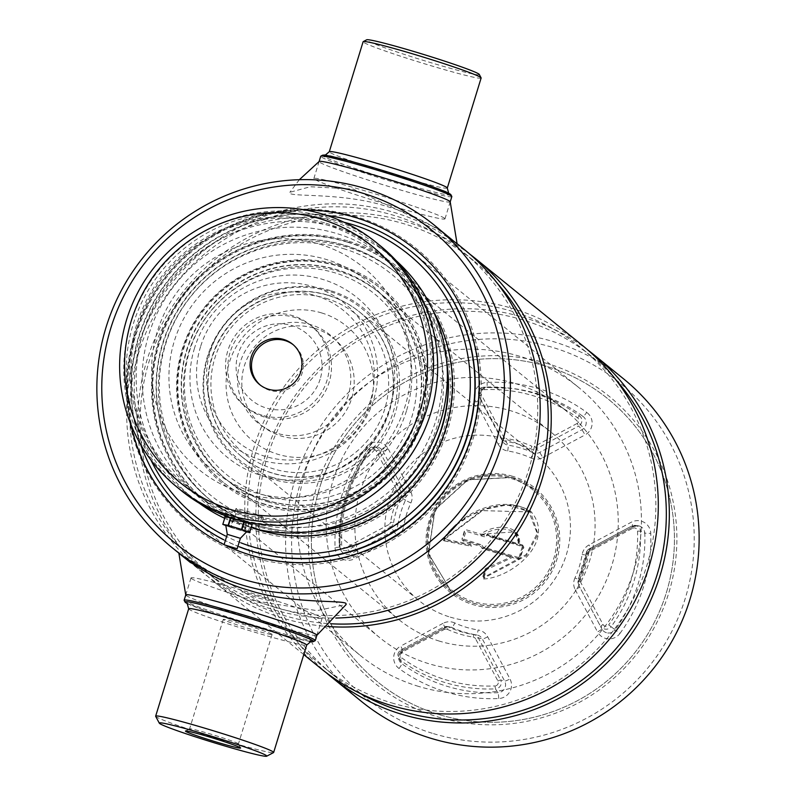 <?xml version="1.0" encoding="UTF-8"?>
<svg xmlns="http://www.w3.org/2000/svg" width="796" height="796" viewBox="0 0 796 796"><rect width="100%" height="100%" fill="white"/><g stroke="black" fill="none" stroke-linecap="round" stroke-linejoin="round"><path stroke-width="0.6" stroke-dasharray="3.98 2.98" d="M615.646 379.513A205.079 203.358 -50.9 0 0 591.577 356.409A205.079 203.358 -50.9 0 0 522.514 319.823A205.079 203.358 -50.9 0 0 282.54 420.368A205.079 203.358 -50.9 0 0 332.997 674.799A205.079 203.358 -50.9 0 0 360.538 693.615M391.572 702.868A205.079 203.358 -50.9 0 0 631.556 602.323A205.079 203.358 -50.9 0 0 581.1 347.892A205.079 203.358 -50.9 0 0 512.037 311.306A205.079 203.358 -50.9 0 0 272.053 411.86A205.079 203.358 -50.9 0 0 322.509 666.282A205.079 203.358 -50.9 0 0 391.572 702.868M587.985 350.121A207.826 206.074 -50.9 0 0 523.599 317.425A207.826 206.074 -50.9 0 0 282.122 416.179A207.826 206.074 -50.9 0 0 326.101 672.57M623.387 378.707A207.826 206.074 -50.9 0 0 553.399 341.623A207.826 206.074 -50.9 0 0 310.211 443.521A207.826 206.074 -50.9 0 0 361.344 701.356M433.492 733.643A202.343 200.632 -50.9 0 0 685.257 598.413A202.343 200.632 -50.9 0 0 552.334 347.315A202.343 200.632 -50.9 0 0 300.57 482.545A202.343 200.632 -50.9 0 0 433.492 733.643M582.553 345.544A207.826 206.074 -50.9 0 0 512.564 308.46A207.826 206.074 -50.9 0 0 269.376 410.358A207.826 206.074 -50.9 0 0 320.509 668.192M469.899 254.213A207.826 206.074 -50.9 0 0 405.512 221.517A207.826 206.074 -50.9 0 0 162.314 323.415A207.826 206.074 -50.9 0 0 213.447 581.239A207.826 206.074 -50.9 0 0 283.436 618.323A207.826 206.074 -50.9 0 0 327.554 626.492M497.56 283.605A205.079 203.358 -50.9 0 0 473.491 260.501A205.079 203.358 -50.9 0 0 404.428 223.915A205.079 203.358 -50.9 0 0 164.444 324.46A205.079 203.358 -50.9 0 0 214.9 578.891A205.079 203.358 -50.9 0 0 283.963 615.477A205.079 203.358 -50.9 0 0 330.43 623.736M273.486 606.96A205.079 203.358 -50.9 0 0 513.46 506.415A205.079 203.358 -50.9 0 0 463.003 251.984A205.079 203.358 -50.9 0 0 393.94 215.398A205.079 203.358 -50.9 0 0 153.966 315.942A205.079 203.358 -50.9 0 0 204.423 570.374A205.079 203.358 -50.9 0 0 273.486 606.96M464.456 249.636A207.826 206.074 -50.9 0 0 394.478 212.552A207.826 206.074 -50.9 0 0 151.28 314.45A207.826 206.074 -50.9 0 0 202.413 572.274A207.826 206.074 -50.9 0 0 272.401 609.358A207.826 206.074 -50.9 0 0 335.793 618.044M255.297 595.468C276.799 601.766 277.894 602.662 258.6 598.154C237.516 590.503 236.422 589.607 255.297 595.468M305.037 209.935A176.961 175.468 -50.9 0 0 130.862 424.387M223.965 544.514A176.961 175.468 -50.9 0 0 226.82 545.897M355.693 217.885A176.961 175.468 -50.9 0 0 148.623 304.649A176.961 175.468 -50.9 0 0 192.154 524.186A176.961 175.468 -50.9 0 0 251.745 555.757A176.961 175.468 -50.9 0 0 458.824 468.993A176.961 175.468 -50.9 0 0 415.283 249.456A176.961 175.468 -50.9 0 0 355.693 217.885M439.332 714.649A182.453 180.911 -50.9 0 0 666.351 592.712A182.453 180.911 -50.9 0 0 546.494 366.299A182.453 180.911 -50.9 0 0 319.475 488.246A182.453 180.911 -50.9 0 0 439.332 714.649A182.453 180.911 129.1 0 1 319.475 488.246A182.453 180.911 129.1 0 1 546.494 366.299A182.453 180.911 129.1 0 1 666.351 592.712A182.453 180.911 129.1 0 1 439.332 714.649M238.293 743.723A25.552 1.244 -162.9 0 0 213.497 734.947A25.552 1.244 -162.9 0 0 189.617 728.847A25.552 1.244 -162.9 0 0 189.577 728.897A25.552 1.244 -162.9 0 0 189.707 729.096A25.552 1.244 -162.9 0 0 215.109 738.051A25.552 1.244 -162.9 0 0 238.432 743.922A25.552 1.244 -162.9 0 0 238.422 743.862A25.552 1.244 -162.9 0 0 238.293 743.723M155.668 716.33A61.73 3.015 -162.9 0 0 155.966 716.639A61.73 3.015 -162.9 0 0 215.865 737.842A61.73 3.015 -162.9 0 0 273.535 752.588M187.528 603.686A67.222 3.283 -162.9 0 0 248.332 624.83A67.222 3.283 -162.9 0 0 310.5 641.516M184.174 600.393A68.585 3.353 -162.9 0 0 184.493 600.741A68.585 3.353 -162.9 0 0 251.058 624.303A68.585 3.353 -162.9 0 0 315.126 640.68M191.348 578.483A68.585 3.353 -162.9 0 0 259.506 602.532A68.585 3.353 -162.9 0 0 322.101 618.283A68.585 3.353 -162.9 0 0 321.743 617.756A68.585 3.353 -162.9 0 0 253.586 593.707A68.585 3.353 -162.9 0 0 190.99 577.946A68.585 3.353 -162.9 0 0 191.348 578.483M271.973 634.243A25.552 1.244 -162.9 0 0 246.581 625.288A25.552 1.244 -162.9 0 0 223.258 619.417A25.552 1.244 -162.9 0 0 223.387 619.616A25.552 1.244 -162.9 0 0 248.79 628.571A25.552 1.244 -162.9 0 0 272.113 634.442A25.552 1.244 -162.9 0 0 271.973 634.243M450.894 194.712A67.222 3.283 17.1 0 1 391.144 179.916A67.222 3.283 17.1 0 1 322.778 155.877A67.222 3.283 17.1 0 1 322.559 155.23M451.829 196.602A68.585 3.353 17.1 0 1 389.234 180.841A68.585 3.353 17.1 0 1 321.077 156.792A68.585 3.353 17.1 0 1 320.718 156.265M444.626 218.333A68.585 3.353 17.1 0 1 444.984 218.86A68.585 3.353 17.1 0 1 382.388 203.099A68.585 3.353 17.1 0 1 314.221 179.06A68.585 3.353 17.1 0 1 313.863 178.523A68.585 3.353 17.1 0 1 376.458 194.284A68.585 3.353 17.1 0 1 444.626 218.333M481.132 78.028A61.73 3.015 17.1 0 1 424.795 63.849A61.73 3.015 17.1 0 1 363.454 42.208A61.73 3.015 17.1 0 1 363.125 41.73M479.291 74.446A58.984 2.885 17.1 0 1 426.865 61.471A58.984 2.885 17.1 0 1 366.866 40.367A58.984 2.885 17.1 0 1 366.667 39.8M179.1 553.13L259.556 601.627L316.957 610.641L346.141 604.492M186.125 595.458A68.585 3.353 -162.9 0 0 253.088 619.139A68.585 3.353 -162.9 0 0 316.798 635.367L316.868 635.317M450.198 201.756A68.585 3.353 17.1 0 1 388.796 186.493A68.585 3.353 17.1 0 1 319.445 162.085A68.585 3.353 17.1 0 1 319.166 161.449M456.635 243.596C461.829 247.367 430.059 218.353 386.916 206.502C344.708 192.751 294.212 196.911 290.023 193.418L289.834 192.314L310.271 186.742L353.245 189.07L439.482 229.467M347.205 242.093A150.902 149.628 129.1 0 1 398.02 269.018A150.902 149.628 129.1 0 1 435.153 456.217A150.902 149.628 129.1 0 1 258.581 530.206A150.902 149.628 129.1 0 1 207.766 503.281A150.902 149.628 129.1 0 1 170.633 316.082A150.902 149.628 129.1 0 1 347.205 242.093M251.247 527.499A150.902 149.628 129.1 0 1 207.129 502.764A150.902 149.628 129.1 0 1 170.006 315.564A150.902 149.628 129.1 0 1 346.578 241.576A150.902 149.628 129.1 0 1 397.393 268.501A150.902 149.628 129.1 0 1 433.223 311.017M240.909 542.842A168.881 167.459 129.1 0 1 225.437 535.967M150.912 460.008A168.881 167.459 129.1 0 1 172.264 280.063A168.881 167.459 129.1 0 1 344.011 222.253M239.297 546.752A172.841 171.389 129.1 0 1 223.636 539.698M140.653 444.496A172.841 171.389 129.1 0 1 326.728 215.388M418.696 686.441A172.841 171.389 129.1 0 1 360.488 655.606A172.841 171.389 129.1 0 1 317.962 441.163A172.841 171.389 129.1 0 1 520.226 356.419A172.841 171.389 129.1 0 1 578.433 387.264A172.841 171.389 129.1 0 1 620.96 601.696A172.841 171.389 129.1 0 1 418.696 686.441M313.485 531.27A146.782 145.549 129.1 0 1 259.008 525.649A146.782 145.549 129.1 0 1 209.587 499.46A146.782 145.549 129.1 0 1 173.468 317.365A146.782 145.549 129.1 0 1 345.225 245.397A146.782 145.549 129.1 0 1 394.657 271.585A146.782 145.549 129.1 0 1 447.103 366.747M515.33 383.543A146.782 145.549 129.1 0 1 564.762 409.731A146.782 145.549 129.1 0 1 600.871 591.836A146.782 145.549 129.1 0 1 429.114 663.794A146.782 145.549 129.1 0 1 379.682 637.606A146.782 145.549 129.1 0 1 343.574 455.511A146.782 145.549 129.1 0 1 515.33 383.543M343.375 248.611A142.822 141.618 129.1 0 1 437.193 425.85A142.822 141.618 129.1 0 1 259.486 521.31A142.822 141.618 129.1 0 1 165.667 344.071A142.822 141.618 129.1 0 1 343.375 248.611M265.406 504.644A124.833 123.778 129.1 0 1 223.368 482.376A124.833 123.778 129.1 0 1 192.652 327.504A124.833 123.778 129.1 0 1 338.728 266.302A124.833 123.778 129.1 0 1 380.767 288.58A124.833 123.778 129.1 0 1 411.482 443.442A124.833 123.778 129.1 0 1 265.406 504.644M264.769 504.137A124.833 123.778 129.1 0 1 222.731 481.859A124.833 123.778 129.1 0 1 192.015 326.997A124.833 123.778 129.1 0 1 338.091 265.784A124.833 123.778 129.1 0 1 380.13 288.062A124.833 123.778 129.1 0 1 410.845 442.924A124.833 123.778 129.1 0 1 264.769 504.137M265.834 500.097A120.713 119.698 129.1 0 1 225.188 478.555A120.713 119.698 129.1 0 1 195.488 328.788A120.713 119.698 129.1 0 1 336.748 269.605A120.713 119.698 129.1 0 1 377.394 291.147A120.713 119.698 129.1 0 1 407.094 440.904A120.713 119.698 129.1 0 1 265.834 500.097M439.521 641.158A120.713 119.698 129.1 0 1 398.876 619.616A120.713 119.698 129.1 0 1 369.175 469.859A120.713 119.698 129.1 0 1 510.435 410.666A120.713 119.698 129.1 0 1 551.081 432.208A120.713 119.698 129.1 0 1 580.782 581.966A120.713 119.698 129.1 0 1 439.521 641.158M266.312 495.749A116.753 115.778 129.1 0 1 189.617 350.857A116.753 115.778 129.1 0 1 334.897 272.829A116.753 115.778 129.1 0 1 411.592 417.721A116.753 115.778 129.1 0 1 266.312 495.749M272.003 477.272A97.401 96.575 129.1 0 1 208.015 356.399A97.401 96.575 129.1 0 1 329.206 291.306A97.401 96.575 129.1 0 1 393.184 412.169A97.401 96.575 129.1 0 1 272.003 477.272M326.012 298.341A89.321 88.565 129.1 0 1 384.687 409.194A89.321 88.565 129.1 0 1 273.545 468.884A89.321 88.565 129.1 0 1 214.87 358.041A89.321 88.565 129.1 0 1 326.012 298.341M327.862 295.127A93.281 92.495 129.1 0 1 359.275 311.763A93.281 92.495 129.1 0 1 382.219 427.492A93.281 92.495 129.1 0 1 273.068 473.232A93.281 92.495 129.1 0 1 241.656 456.586A93.281 92.495 129.1 0 1 218.701 340.857A93.281 92.495 129.1 0 1 327.862 295.127M450.257 617.139A93.281 92.495 -50.9 0 0 559.419 571.399A93.281 92.495 -50.9 0 0 536.464 455.68A93.281 92.495 -50.9 0 0 505.052 439.034A93.281 92.495 -50.9 0 0 395.901 484.774A93.281 92.495 -50.9 0 0 418.845 600.492A93.281 92.495 -50.9 0 0 450.257 617.139M314.589 328.26A56.476 55.999 129.1 0 1 351.693 398.348A56.476 55.999 129.1 0 1 281.416 436.099A56.476 55.999 129.1 0 1 244.312 366.011A56.476 55.999 129.1 0 1 314.589 328.26M321.534 312.898A74.078 73.451 129.1 0 1 370.19 404.826A74.078 73.451 129.1 0 1 278.023 454.337A74.078 73.451 129.1 0 1 229.357 362.409A74.078 73.451 129.1 0 1 321.534 312.898M320.151 379.175A43.203 42.845 129.1 0 1 266.391 408.059A43.203 42.845 129.1 0 1 238.014 354.439A43.203 42.845 129.1 0 1 291.774 325.564A43.203 42.845 129.1 0 1 320.151 379.175M348.26 395.353A56.914 56.426 129.1 0 1 277.456 433.392A56.914 56.426 129.1 0 1 240.064 362.767A56.914 56.426 129.1 0 1 310.878 324.728A56.914 56.426 129.1 0 1 348.26 395.353M547.031 363.464A185.189 183.627 -50.9 0 0 316.599 487.232A185.189 183.627 -50.9 0 0 438.248 717.047A185.189 183.627 -50.9 0 0 668.68 593.279A185.189 183.627 -50.9 0 0 547.031 363.464M463.62 539.449L463.352 540.205L481.182 545.638L481.341 544.782L463.401 539.021L466.118 531.33L483.839 536.663A1.373 1.363 -50.9 0 0 484.873 536.564L486.645 534.972L518.146 544.464L486.635 534.972L486.426 535.728L522.027 546.454L522.693 545.091L518.833 543.777L517.788 544.414L486.754 535.071L487.072 534.345A1.373 1.363 -50.9 0 0 486.038 534.454L484.485 535.28L483.291 534.922C493.759 526.683 519.629 524.912 518.116 543.698L487.072 534.345M522.027 546.454L523.072 547.041L519.748 557.857L482.963 546.991L482.137 545.449A1.373 1.363 -50.9 0 0 481.341 544.782M518.564 557.717L518.495 558.533L510.743 556.314L510.584 557.17L486.227 568.235A1.373 1.363 -50.9 0 0 485.082 569.2L482.615 577.239A1.373 1.363 -50.9 0 0 484.147 578.981C513.281 577.19 556.285 540.574 530.693 511.191C501.281 493.669 461.183 512.544 443.342 538.822L444.775 539.2L482.485 510.624L528.932 511.918L537.22 533.459L525.967 554.693L484.147 577.15L486.436 569.707L485.789 569.369L483.311 577.408L485.779 569.359M522.693 545.091L523.867 547.31L519.917 558.882L518.315 559.319L512.276 557.489L486.436 569.707L485.789 569.369M484.147 577.15L483.311 577.408L484.147 577.15L483.928 578.105L526.365 555.638L538.006 534.275L530.504 512.087L507.171 504.913L482.874 509.709L443.959 539.181L444.775 539.2L444.307 539.996L471.073 545.31L470.993 546.185A1.373 1.363 -50.9 0 0 472.416 545.568L473.292 544.215L481.023 546.544L481.839 548.096A1.373 1.363 -50.9 0 0 482.645 548.752L510.584 557.17M484.147 578.981L483.928 578.105M443.342 538.822A1.373 1.363 -50.9 0 0 444.228 540.872L444.307 539.996M483.291 534.922L482.784 534.166L480.973 534.235L466.585 529.907L464.993 530.335L462.088 539.758L463.173 540.991L471.55 543.509L471.073 545.31M482.306 534.136L482.326 535.39L480.685 534.932L480.973 534.235C492.445 524.275 521.778 522.892 519.499 544.126L519.221 544.822L522.415 545.787M518.972 543.817L514.674 531.818L516.992 534.265L518.614 537.549L518.843 543.787L518.335 536.733L514.674 531.818L482.784 534.166M486.645 534.972L519.221 544.822M510.743 556.314L482.804 547.897L482.963 546.991M482.804 547.897L482.645 548.752M266.143 500.336A120.713 119.698 -50.9 0 0 407.403 441.153A120.713 119.698 -50.9 0 0 377.702 291.386A120.713 119.698 -50.9 0 0 337.046 269.854A120.713 119.698 -50.9 0 0 195.786 329.037A120.713 119.698 -50.9 0 0 225.487 478.804A120.713 119.698 -50.9 0 0 266.143 500.336M268.073 501.908A120.713 119.698 -50.9 0 0 409.333 442.725A120.713 119.698 -50.9 0 0 379.632 292.958A120.713 119.698 -50.9 0 0 338.977 271.416A120.713 119.698 -50.9 0 0 197.726 330.609A120.713 119.698 -50.9 0 0 227.417 480.366A120.713 119.698 -50.9 0 0 268.073 501.908M339.215 265.058A126.206 125.141 -50.9 0 0 182.175 349.414A126.206 125.141 -50.9 0 0 265.078 506.027A126.206 125.141 -50.9 0 0 422.119 421.681A126.206 125.141 -50.9 0 0 339.215 265.058M446.805 362.578A146.782 145.549 -50.9 0 0 394.965 271.834A146.782 145.549 -50.9 0 0 345.534 245.646A146.782 145.549 -50.9 0 0 173.777 317.604A146.782 145.549 -50.9 0 0 209.885 499.709A146.782 145.549 -50.9 0 0 259.317 525.897A146.782 145.549 -50.9 0 0 309.336 531.837M261.247 527.459A146.782 145.549 -50.9 0 0 433.004 455.501A146.782 145.549 -50.9 0 0 396.896 273.396A146.782 145.549 -50.9 0 0 347.464 247.208A146.782 145.549 -50.9 0 0 175.707 319.176A146.782 145.549 -50.9 0 0 211.816 501.271A146.782 145.549 -50.9 0 0 261.247 527.459M347.693 240.85A152.265 150.981 -50.9 0 0 158.225 342.618A152.265 150.981 -50.9 0 0 258.252 531.579A152.265 150.981 -50.9 0 0 447.72 429.81A152.265 150.981 -50.9 0 0 347.693 240.85M412.069 252.143A172.841 171.389 -50.9 0 0 354.011 221.427A172.841 171.389 -50.9 0 0 151.807 306.092A172.841 171.389 -50.9 0 0 194.134 520.485M223.626 539.788A172.841 171.389 -50.9 0 0 239.218 546.842M356.18 216.641A178.334 176.831 -50.9 0 0 134.285 335.832A178.334 176.831 -50.9 0 0 251.427 557.13A178.334 176.831 -50.9 0 0 473.331 437.949A178.334 176.831 -50.9 0 0 356.18 216.641M328.161 295.376A93.281 92.495 -50.9 0 0 212.094 357.712A93.281 92.495 -50.9 0 0 273.376 473.471A93.281 92.495 -50.9 0 0 389.443 411.134A93.281 92.495 -50.9 0 0 328.161 295.376M330.33 290.58A98.774 97.938 -50.9 0 0 207.428 356.598A98.774 97.938 -50.9 0 0 272.312 479.162A98.774 97.938 -50.9 0 0 395.214 413.144A98.774 97.938 -50.9 0 0 330.33 290.58M240.382 538.325L227.318 534.335M246.412 531.698A10.975 0.537 17.1 0 1 235.487 528.763A10.975 0.537 17.1 0 1 225.825 525.3M252.073 524.634L246.79 523.649L244.372 531.509A14.129 0.687 17.1 0 1 244.024 531.42L246.442 523.559L233.377 519.629L230.959 527.479A14.129 0.687 17.1 0 1 230.571 527.35L232.989 519.499L225.268 516.554L222.85 524.415M244.372 531.509L246.292 531.867M226.014 525.619L230.571 527.35M230.959 527.479L244.024 531.42M230.551 517.519A14.129 0.687 17.1 0 1 230.9 517.609L239.437 520.176M370.568 400.139A84.336 83.63 129.1 0 1 265.625 456.516A84.336 83.63 129.1 0 1 210.224 351.852A84.336 83.63 129.1 0 1 315.166 295.485A84.336 83.63 129.1 0 1 370.568 400.139M406.448 410.955A122.087 121.062 129.1 0 1 254.541 492.555A122.087 121.062 129.1 0 1 174.334 341.046A122.087 121.062 129.1 0 1 326.251 259.446A122.087 121.062 129.1 0 1 406.448 410.955M245.287 522.027L237.636 519.748C225.815 516.146 226.502 516.713 239.705 521.42L248.601 523.29M237.636 519.748L229.726 517.36M368.13 498.027A156.384 155.071 129.1 0 1 183.249 490.445A156.384 155.071 129.1 0 1 133.181 324.28A156.384 155.071 129.1 0 1 380.428 247.656A156.384 155.071 129.1 0 1 430.497 413.82A156.384 155.071 129.1 0 1 425.77 427.054M237.387 509.838L263.466 517.689L262.083 516.574A13.721 0.667 -162.9 0 0 248.451 511.758A13.721 0.667 -162.9 0 0 235.934 508.604A13.721 0.667 -162.9 0 0 236.004 508.714L237.387 509.838L232.979 521.907A156.384 155.071 129.1 0 1 224.671 518.295M199.358 503.271A156.384 155.071 129.1 0 1 193.179 498.505A156.384 155.071 129.1 0 1 143.111 332.34A156.384 155.071 129.1 0 1 390.368 255.725A156.384 155.071 129.1 0 1 396.289 260.79M232.979 521.907L232.084 521.141L251.436 526.882M137.847 325.405A150.902 149.628 -50.9 0 0 236.969 512.654A150.902 149.628 -50.9 0 0 424.736 411.801A150.902 149.628 -50.9 0 0 325.604 224.552A150.902 149.628 -50.9 0 0 137.847 325.405M235.148 517.092A150.902 149.628 129.1 0 1 148.882 334.36A150.902 149.628 129.1 0 1 336.638 233.507A150.902 149.628 129.1 0 1 435.77 420.766A150.902 149.628 129.1 0 1 261.237 524.952L259.058 529.758M194.523 348.111A102.883 102.017 -50.9 0 0 262.113 475.789A102.883 102.017 -50.9 0 0 390.13 407.025A102.883 102.017 -50.9 0 0 322.539 279.346A102.883 102.017 -50.9 0 0 194.523 348.111M263.466 517.689L261.237 524.952M181.279 490.615A157.757 156.424 129.1 0 1 142.464 294.898A157.757 156.424 129.1 0 1 327.066 217.547A157.757 156.424 129.1 0 1 380.19 245.695M326.012 223.238A152.265 150.981 129.1 0 1 426.039 412.199A152.265 150.981 129.1 0 1 236.571 513.967A152.265 150.981 129.1 0 1 136.544 325.007A152.265 150.981 129.1 0 1 326.012 223.238M260.312 385.125A26.069 25.84 -50.9 0 0 300.271 377.573A26.069 25.84 -50.9 0 0 293.157 344.688M319.564 244.193A130.325 129.221 129.1 0 1 405.174 405.91A130.325 129.221 129.1 0 1 243.019 493.013A130.325 129.221 129.1 0 1 157.409 331.295A130.325 129.221 129.1 0 1 319.564 244.193M264.332 417.024A52.128 51.69 129.1 0 1 233.954 343.056A52.128 51.69 129.1 0 1 312.5 326.798A52.128 51.69 129.1 0 1 264.332 417.024M262.113 415.233A52.128 51.69 129.1 0 1 231.736 341.255A52.128 51.69 129.1 0 1 310.291 324.997A52.128 51.69 129.1 0 1 262.113 415.233M188.682 608.781A61.73 3.015 -162.9 0 0 189 609.258A61.73 3.015 -162.9 0 0 250.352 630.9A61.73 3.015 -162.9 0 0 306.689 645.078M447.292 188.035A61.73 3.015 17.1 0 1 390.955 173.856A61.73 3.015 17.1 0 1 329.604 152.205A61.73 3.015 17.1 0 1 329.285 151.728M473.272 603.089A65.849 65.292 -50.9 0 0 550.325 570.812A65.849 65.292 -50.9 0 0 534.126 489.122A65.849 65.292 -50.9 0 0 511.947 477.371A65.849 65.292 -50.9 0 0 434.895 509.659A65.849 65.292 -50.9 0 0 451.103 591.348A65.849 65.292 -50.9 0 0 473.272 603.089M511.41 478.565A64.476 63.929 129.1 0 1 553.757 558.583A64.476 63.929 129.1 0 1 473.54 601.667A64.476 63.929 129.1 0 1 431.183 521.659A64.476 63.929 129.1 0 1 511.41 478.565M512.117 477.51A65.849 65.292 129.1 0 1 534.285 489.251A65.849 65.292 129.1 0 1 550.484 570.941A65.849 65.292 129.1 0 1 473.441 603.229A65.849 65.292 129.1 0 1 451.262 591.478A65.849 65.292 129.1 0 1 435.064 509.788A65.849 65.292 129.1 0 1 512.117 477.51L467.949 479.849L435.084 509.768L428.517 553.648L451.262 591.478L428.348 553.528L434.885 509.649L467.75 479.719L511.937 477.371L534.285 489.251L512.117 477.51M512.654 476.306A67.222 66.655 -50.9 0 0 429.014 521.231A67.222 66.655 -50.9 0 0 473.172 604.652A67.222 66.655 -50.9 0 0 556.812 559.727A67.222 66.655 -50.9 0 0 512.654 476.306M451.004 627.139A7.87 7.811 129.1 0 1 451.999 627.507A96.386 95.57 -50.9 0 0 476.714 634.959A7.87 7.811 129.1 0 1 482.356 638.989L504.664 681.117A7.87 7.811 129.1 0 1 498.017 692.679A153.28 151.996 129.1 0 1 401.791 663.695A7.87 7.811 129.1 0 1 402.796 650.432L445.034 627.745A7.87 7.811 129.1 0 1 451.004 627.139M454.805 622.96A13.343 13.234 -50.9 0 0 443.004 623.358L445.054 627.745L443.312 627.228L401.075 649.924A6.109 6.06 -50.9 0 0 400.298 660.202A151.519 150.245 -50.9 0 0 495.41 688.858L495.062 685.923A148.782 147.529 129.1 0 1 401.662 657.794A3.373 3.343 129.1 0 1 402.089 652.113L444.327 629.427L443.312 627.228L446.884 626.542A6.109 6.06 -50.9 0 0 443.312 627.228L401.065 649.924L402.806 650.432L400.766 646.053A13.343 13.234 -50.9 0 0 399.075 668.531A158.762 157.419 -50.9 0 0 498.734 698.54A13.343 13.234 -50.9 0 0 509.987 678.948L487.689 636.82A13.343 13.234 -50.9 0 0 478.117 629.984A5.482 0.617 -81 0 1 476.714 634.959L473.879 634.631A98.147 97.321 129.1 0 1 448.715 627.049L451.999 627.507A5.482 0.687 -65.4 0 0 454.805 622.96A90.913 90.147 129.1 0 0 478.117 629.984M487.689 636.82A5.482 0.657 -27.9 0 1 482.356 638.989L478.267 637.755L475.6 638.84L497.898 680.978A3.373 3.343 129.1 0 1 495.062 685.923M444.327 629.427A3.373 3.343 129.1 0 1 447.312 629.328L448.715 627.049A6.109 6.06 -50.9 0 0 446.884 626.542L449.64 626.86L445.054 627.745L402.806 650.432L399.015 659.874L398.139 657.247L401.065 649.924L402.089 652.113M447.312 629.328A100.883 100.037 -50.9 0 0 473.182 637.118L473.879 634.631A6.109 6.06 -50.9 0 1 478.267 637.755L500.565 679.883L497.898 680.978M473.182 637.118A3.373 3.343 129.1 0 1 475.6 638.84M639.288 526.007A7.87 7.811 129.1 0 1 644.8 533.171L650.76 533.34A13.343 13.234 -50.9 0 0 631.288 522.226L589.04 544.912A13.343 13.234 -50.9 0 0 582.145 554.563A90.913 90.147 129.1 0 1 574.941 577.976L579.369 579.826A96.386 95.57 -50.9 0 0 587 554.991A7.87 7.811 129.1 0 1 591.07 549.3L633.317 526.614A7.87 7.811 129.1 0 1 639.288 526.007M574.941 577.976A13.343 13.234 -50.9 0 0 575.239 589.786A5.482 0.657 152.1 0 0 579.538 586.781L601.846 628.92L579.538 586.781A7.87 7.811 129.1 0 1 579.369 579.816L579.03 585.587L578.165 582.961A6.109 6.06 -50.9 0 0 578.553 583.886L580.712 582.383A3.373 3.343 129.1 0 1 580.632 579.398A100.883 100.037 -50.9 0 0 588.622 553.419A3.373 3.343 129.1 0 1 590.363 550.981L632.611 528.295L631.596 526.096L589.348 548.792A6.109 6.06 -50.9 0 0 586.194 553.2A98.147 97.321 129.1 0 1 578.423 578.483A6.109 6.06 -50.9 0 0 578.165 582.961L578.413 578.473L580.632 579.398M606.462 632.711A7.87 7.811 129.1 0 1 601.846 628.92A5.482 0.657 152.1 0 1 597.547 631.915A13.343 13.234 -50.9 0 0 619.965 633.427L615.079 629.805A7.87 7.811 129.1 0 1 606.462 632.711M603.01 624.512L600.861 626.014A6.109 6.06 -50.9 0 0 611.119 626.711L608.671 624.9A3.373 3.343 129.1 0 1 603.01 624.512L580.712 582.383M632.611 528.295A3.373 3.343 129.1 0 1 637.526 531.101L640.511 531.181L644.8 533.171A153.28 151.996 129.1 0 1 615.079 629.805L611.119 626.711A151.519 150.245 -50.9 0 0 640.511 531.181A6.109 6.06 -50.9 0 0 631.596 526.096L633.337 526.614L631.288 522.226M498.137 444.138A13.343 13.234 -50.9 0 0 507.709 450.974A90.913 90.147 129.1 0 1 519.609 453.69A90.913 90.147 129.1 0 1 531.022 457.999A5.482 0.687 114.6 0 0 532.803 452.616A96.386 95.57 -50.9 0 0 520.703 448.048A96.386 95.57 -50.9 0 0 508.087 445.173A7.87 7.811 129.1 0 1 502.445 441.133L480.137 399.005A7.87 7.811 129.1 0 1 486.784 387.443A153.28 151.996 129.1 0 1 510.893 388.269A153.28 151.996 129.1 0 1 537.419 393.731A153.28 151.996 129.1 0 1 583.01 416.427A5.482 0.706 126.2 0 0 586.752 412.428A158.762 157.419 -50.9 0 0 539.539 388.916A158.762 157.419 -50.9 0 0 487.092 382.408A13.343 13.234 -50.9 0 0 475.839 402.01L498.137 444.138A5.482 0.657 152.1 0 0 502.445 441.133L501.46 438.238A6.109 6.06 -50.9 0 0 505.838 441.362L506.027 438.467A3.373 3.343 129.1 0 1 503.609 436.735L481.301 394.607A3.373 3.343 129.1 0 1 484.147 389.662A148.782 147.529 129.1 0 1 577.548 417.791A3.373 3.343 129.1 0 1 577.12 423.462L578.652 426.069A6.109 6.06 -50.9 0 0 579.418 415.791L583.01 416.427A7.87 7.811 129.1 0 1 582.005 429.691L539.768 452.377A7.87 7.811 129.1 0 1 532.803 452.616L531.012 448.944L531.897 446.257A100.883 100.037 -50.9 0 0 506.027 438.467M507.709 450.974A5.482 0.617 99 0 0 508.087 445.173L505.838 441.362A98.147 97.321 129.1 0 1 518.684 444.297A98.147 97.321 129.1 0 1 531.012 448.944A6.109 6.06 -50.9 0 0 536.404 448.765L534.872 446.158A3.373 3.343 129.1 0 1 531.897 446.257M577.548 417.791L579.418 415.791A151.519 150.245 -50.9 0 0 534.355 393.353A151.519 150.245 -50.9 0 0 508.137 387.95A151.519 150.245 -50.9 0 0 484.306 387.145L484.306 387.145A6.109 6.06 -50.9 0 0 479.152 396.11L501.46 438.238L503.609 436.735M378.339 447.412A7.87 7.811 129.1 0 1 382.956 451.203A5.482 0.657 152.1 0 0 388.289 449.034A13.343 13.234 -50.9 0 0 365.861 447.531A158.762 157.419 -50.9 0 0 335.066 547.618L340.001 546.971A153.28 151.996 129.1 0 1 369.722 450.317A7.87 7.811 129.1 0 1 378.339 447.412M370.538 450.685L368.598 449.292A151.519 150.245 -50.9 0 0 339.215 544.812A6.109 6.06 -50.9 0 0 348.121 549.897L346.598 547.29A3.373 3.343 129.1 0 1 341.673 544.484A148.782 147.529 129.1 0 1 370.538 450.685A3.373 3.343 129.1 0 1 376.2 451.063L398.498 493.192A3.373 3.343 129.1 0 1 398.577 496.177L401.303 497.52A6.109 6.06 -50.9 0 0 401.164 492.107L378.856 449.979A6.109 6.06 -50.9 0 0 368.598 449.292L365.861 447.531M522.256 546.872L518.982 557.489M444.228 540.872L470.993 546.185M470.973 544.404L444.775 539.2M464.357 531.101L461.998 538.773M482.694 547.807L511.092 556.364M398.498 493.192L401.164 492.107L405.254 493.341A7.87 7.811 129.1 0 1 405.433 500.306L401.303 497.52A98.147 97.321 129.1 0 0 393.522 522.793L397.801 525.131A7.87 7.811 129.1 0 1 393.731 530.823L390.368 527.211A6.109 6.06 -50.9 0 0 393.522 522.793L390.577 522.156A3.373 3.343 129.1 0 1 388.836 524.594L390.368 527.211L348.121 549.897L351.484 553.509A7.87 7.811 129.1 0 1 340.389 549.131L339.215 544.802L341.673 544.484M388.836 524.594L346.598 547.29M398.577 496.177A100.883 100.037 -50.9 0 0 390.577 522.156M376.2 451.063L378.856 449.979L382.956 451.203L405.254 493.341A5.482 0.657 152.1 0 0 410.587 491.172L388.289 449.034M339.215 544.812L340.389 549.131A7.87 7.811 129.1 0 1 340.001 546.952C339.026 511.48 348.937 479.272 369.732 450.327L376.976 447.133L374.22 446.815L368.598 449.282C348.041 477.889 338.25 509.729 339.215 544.802M393.731 530.823L351.484 553.509L354.538 558.732L396.786 536.036L393.731 530.823M410.885 502.982L405.433 500.306A96.386 95.57 -50.9 0 0 397.801 525.131L403.681 526.395A90.913 90.147 129.1 0 1 410.885 502.982A13.343 13.234 -50.9 0 0 410.587 491.172M335.066 547.618A13.343 13.234 -50.9 0 0 354.538 558.732M396.786 536.036A13.343 13.234 -50.9 0 0 403.681 526.395M531.022 457.999A13.343 13.234 -50.9 0 0 542.822 457.6L539.768 452.377L536.404 448.765L578.652 426.069L582.005 429.691L585.07 434.905A13.343 13.234 -50.9 0 0 586.752 412.428M577.12 423.462L534.872 446.158M481.301 394.607L479.152 396.11L480.137 399.005A5.482 0.657 -27.9 0 1 475.839 402.01M484.147 389.662L484.296 387.145L486.784 387.443A5.482 0.537 87.4 0 0 486.794 387.443A5.482 0.537 87.4 0 0 487.092 382.408M542.822 457.6L585.07 434.905M590.363 550.981L589.348 548.792L591.07 549.3L587 555.011L579.369 579.826L578.413 578.473L586.194 553.19L587 555.011L582.145 554.563M637.526 531.101A148.782 147.529 129.1 0 1 608.671 624.9M588.622 553.419L586.194 553.19L589.348 548.792L631.586 526.096L637.924 525.728L633.337 526.614L591.09 549.3L589.04 544.912M619.965 633.427A158.762 157.419 -50.9 0 0 650.76 533.34M575.239 589.786L597.547 631.915M399.075 668.531A5.482 0.706 -53.8 0 0 401.791 663.695L400.298 660.202L401.662 657.794M498.734 698.54A5.482 0.537 -92.6 0 0 498.017 692.679L495.41 688.858A6.109 6.06 -50.9 0 0 500.565 679.883L504.664 681.117A5.482 0.657 152.1 0 0 509.987 678.948M443.004 623.358L400.766 646.053M262.083 516.574L258.232 529.091M236.004 508.714L232.153 521.231M591.577 356.409L581.1 347.892M473.491 260.501L463.003 251.984M456.645 243.287L434.656 225.427M192.154 524.186L191.518 523.668M415.283 249.456L414.646 248.939M202.413 572.274L190.622 562.702M214.9 578.891L204.423 570.374M303.764 654.591L213.447 581.239M332.997 674.799L322.509 666.282M189.617 728.847L185.518 731.017M322.101 618.283L316.878 635.258M223.258 619.417L189.577 728.897M272.113 634.442L238.432 743.922M190.99 577.946L185.766 594.92M309.226 641.258L294.052 637.875L247.407 624.542L203.995 610.214L187.179 603.378M238.422 743.862L240.591 747.961M325.474 155.3L324.987 155.359C313.097 148.772 457.471 192.781 448.805 193.448L448.447 193.13M444.984 218.86L450.218 201.826M313.863 178.523L319.106 161.489M299.356 179.707L289.834 192.314M397.393 268.501L398.02 269.018M194.284 520.614L360.488 655.606M412.219 252.272L578.433 387.264M207.129 502.764L207.766 503.281M394.657 271.585L564.762 409.731M222.731 481.859L223.368 482.376M380.13 288.062L380.767 288.58M209.587 499.46L379.682 637.606M225.188 478.555L398.876 619.616M377.394 291.147L551.081 432.208M359.275 311.763L536.464 455.68M241.656 456.586L418.845 600.492M200.542 346.688A90.535 90.535 0 0 0 260.461 459.839A90.535 90.535 0 0 0 344.161 303.027A90.535 90.535 0 0 0 200.542 346.688M530.504 512.087C521.47 504.356 507.341 502.982 488.127 507.967C465.73 515.649 451.004 526.057 443.959 539.19L455.222 525.629L469.769 515.818L486.963 508.316L500.604 505.311L513.669 505.301L530.504 512.087M484.296 387.145L478.764 395.184L479.63 397.811C478.635 392.04 481.013 388.577 486.794 387.443L510.893 388.269L484.296 387.145M379.632 292.958L377.702 291.386M227.417 480.366L225.487 478.804M396.896 273.396L394.965 271.834M211.816 501.271L209.885 499.709M183.249 490.445L193.179 498.505M235.934 508.604L232.084 521.141M380.428 247.656L390.368 255.725M259.615 384.577L260.998 385.702M292.48 344.111L293.853 345.235M244.561 405.93L246.78 407.721M310.291 324.997L312.5 326.798"/><path stroke-width="1.19" d="M360.538 693.615A205.079 203.358 -50.9 0 0 402.06 711.385A205.079 203.358 -50.9 0 0 633.517 625.348A205.079 203.358 -50.9 0 0 615.646 379.513M326.101 672.57A207.826 206.074 -50.9 0 0 331.544 677.147A207.826 206.074 -50.9 0 0 401.522 714.231A207.826 206.074 -50.9 0 0 644.72 612.333A207.826 206.074 -50.9 0 0 593.587 354.509A207.826 206.074 -50.9 0 0 587.985 350.121M331.544 677.147L361.344 701.356A207.826 206.074 -50.9 0 0 431.323 738.429A207.826 206.074 -50.9 0 0 674.52 636.541A207.826 206.074 -50.9 0 0 623.387 378.707L593.587 354.509M303.764 654.591L320.509 668.192A207.826 206.074 -50.9 0 0 390.488 705.266A207.826 206.074 -50.9 0 0 633.686 603.368A207.826 206.074 -50.9 0 0 582.553 345.544L475.491 258.591A207.826 206.074 -50.9 0 0 469.899 254.213M327.554 626.492A207.826 206.074 -50.9 0 0 536.186 495.938A207.826 206.074 -50.9 0 0 475.491 258.591M330.43 623.736A205.079 203.358 -50.9 0 0 527.121 508.734A205.079 203.358 -50.9 0 0 497.56 283.605M335.793 618.044A207.826 206.074 -50.9 0 0 528.554 477.908A207.826 206.074 -50.9 0 0 464.456 249.636L456.645 243.287M242.601 585.159A207.826 206.074 -50.9 0 0 485.789 483.262A207.826 206.074 -50.9 0 0 434.656 225.427A207.826 206.074 -50.9 0 0 364.677 188.353A207.826 206.074 -50.9 0 0 121.48 290.241A207.826 206.074 -50.9 0 0 172.613 548.076A207.826 206.074 -50.9 0 0 242.601 585.159M243.666 579.468A202.343 200.632 -50.9 0 0 495.43 444.238A202.343 200.632 -50.9 0 0 362.508 193.139A202.343 200.632 -50.9 0 0 110.743 328.38A202.343 200.632 -50.9 0 0 243.666 579.468M226.82 545.897A176.961 175.468 -50.9 0 0 251.118 555.24A176.961 175.468 -50.9 0 0 458.188 468.476A176.961 175.468 -50.9 0 0 414.646 248.939A176.961 175.468 -50.9 0 0 355.056 217.368A176.961 175.468 -50.9 0 0 305.037 209.935M130.862 424.387A176.961 175.468 -50.9 0 0 191.518 523.668A176.961 175.468 -50.9 0 0 223.965 544.514M185.607 731.295A28.845 1.413 17.1 0 1 185.518 731.017A28.845 1.413 17.1 0 1 212.462 737.902A28.845 1.413 17.1 0 1 240.462 747.812A28.845 1.413 17.1 0 1 240.591 747.961A28.845 1.413 17.1 0 1 214.95 741.613A28.845 1.413 17.1 0 1 185.607 731.295M159.568 723.455A56.247 2.746 -162.9 0 0 214.144 742.768A56.247 2.746 -162.9 0 0 266.69 756.2A56.247 2.746 -162.9 0 0 266.501 755.653A56.247 2.746 -162.9 0 0 209.288 735.534A56.247 2.746 -162.9 0 0 159.299 723.166A56.247 2.746 -162.9 0 0 159.568 723.455M266.69 756.2L273.535 752.588A61.73 3.015 -162.9 0 0 273.645 752.469A61.73 3.015 -162.9 0 0 273.327 751.991A61.73 3.015 -162.9 0 0 211.985 730.35A61.73 3.015 -162.9 0 0 155.648 716.161A61.73 3.015 -162.9 0 0 155.668 716.33L159.299 723.166M310.5 641.516A67.222 3.283 -162.9 0 0 313.415 641.586A67.222 3.283 -162.9 0 0 313.196 640.939A67.222 3.283 -162.9 0 0 244.82 616.89A67.222 3.283 -162.9 0 0 185.08 602.104A67.222 3.283 -162.9 0 0 185.398 602.443A67.222 3.283 -162.9 0 0 187.528 603.686M313.415 641.586L315.126 640.68A68.585 3.353 -162.9 0 0 315.256 640.551A68.585 3.353 -162.9 0 0 314.898 640.014A68.585 3.353 -162.9 0 0 246.74 615.975A68.585 3.353 -162.9 0 0 184.135 600.214A68.585 3.353 -162.9 0 0 184.174 600.393L185.08 602.104M319.106 161.489L320.718 156.265A68.585 3.353 17.1 0 1 320.848 156.125L322.559 155.23A67.222 3.283 17.1 0 1 385.344 171.279A67.222 3.283 17.1 0 1 450.576 194.363A67.222 3.283 17.1 0 1 450.894 194.712L451.8 196.423A68.585 3.353 17.1 0 1 451.829 196.602L450.218 201.826M320.848 156.125A68.585 3.353 17.1 0 1 384.916 172.513A68.585 3.353 17.1 0 1 451.471 196.065A68.585 3.353 17.1 0 1 451.8 196.423M447.292 188.035A61.73 3.015 17.1 0 0 446.974 187.558A61.73 3.015 17.1 0 0 385.622 165.916A61.73 3.015 17.1 0 0 329.285 151.728L363.125 41.73A61.73 3.015 17.1 0 1 363.245 41.611A61.73 3.015 17.1 0 1 420.905 56.347A61.73 3.015 17.1 0 1 480.814 77.55A61.73 3.015 17.1 0 1 481.102 77.869A61.73 3.015 17.1 0 1 481.132 78.028L447.292 188.035L448.725 193.388M363.245 41.611L366.667 39.8A58.984 2.885 17.1 0 1 421.771 53.889A58.984 2.885 17.1 0 1 479.013 74.147A58.984 2.885 17.1 0 1 479.291 74.446L481.102 77.869M316.798 635.367A68.585 3.353 -162.9 0 0 316.529 634.73A68.585 3.353 -162.9 0 0 247.168 610.323A68.585 3.353 -162.9 0 0 185.776 595.05A68.585 3.353 -162.9 0 0 186.125 595.458M316.868 635.317L346.141 604.492L345.952 603.398C341.713 599.905 290.918 604.045 248.79 590.234C205.637 578.284 174.145 549.429 179.329 553.21M299.356 179.707L319.166 161.449A68.585 3.353 17.1 0 1 382.876 177.677A68.585 3.353 17.1 0 1 449.849 201.358A68.585 3.353 17.1 0 1 450.198 201.756L457.113 243.944L439.482 229.467M433.223 311.017A150.902 149.628 129.1 0 1 419.014 479.202A150.902 149.628 129.1 0 1 257.944 529.688A150.902 149.628 129.1 0 1 251.247 527.499M344.011 222.253A168.881 167.459 129.1 0 1 351.862 224.402A168.881 167.459 129.1 0 1 462.804 433.989A168.881 167.459 129.1 0 1 252.66 546.862A168.881 167.459 129.1 0 1 240.909 542.842M225.437 535.967A168.881 167.459 129.1 0 1 150.912 460.008M326.728 215.388A172.841 171.389 129.1 0 1 353.713 221.189A172.841 171.389 129.1 0 1 411.92 252.024A172.841 171.389 129.1 0 1 454.446 466.456A172.841 171.389 129.1 0 1 252.183 551.2A172.841 171.389 129.1 0 1 239.297 546.752M223.636 539.698A172.841 171.389 129.1 0 1 193.975 520.365A172.841 171.389 129.1 0 1 140.653 444.496M447.103 366.747A146.782 145.549 129.1 0 1 313.485 531.27M309.336 531.837A146.782 145.549 -50.9 0 0 446.805 362.578M194.134 520.485A172.841 171.389 -50.9 0 0 223.626 539.788M239.218 546.842A172.841 171.389 -50.9 0 0 252.491 551.449A172.841 171.389 -50.9 0 0 454.795 466.615A172.841 171.389 -50.9 0 0 412.069 252.143M227.318 534.335L240.382 538.325M225.825 525.3A10.975 0.537 17.1 0 1 225.775 525.251A10.975 0.537 17.1 0 1 235.457 527.639A10.975 0.537 17.1 0 1 246.69 531.579A10.975 0.537 17.1 0 1 246.71 531.698A10.975 0.537 17.1 0 1 246.412 531.698M246.292 531.867L249.705 532.504L252.073 524.634L249.665 532.464A14.129 0.687 17.1 0 1 249.705 532.504M249.665 532.464L241.934 529.529L244.352 521.669L252.083 524.614M239.437 520.176L243.964 521.539L241.546 529.4A14.129 0.687 17.1 0 1 241.934 529.529M241.546 529.4L228.482 525.469L230.89 517.649M230.551 517.539L228.134 525.37A14.129 0.687 17.1 0 1 228.482 525.469M228.134 525.37L222.8 524.375L225.218 516.524L230.382 517.48M226.014 525.619L222.85 524.415A14.129 0.687 17.1 0 1 222.8 524.375M237.138 548.742L224.064 544.772L237.138 548.742M228.661 546.185L232.571 547.369L228.661 546.185M248.601 523.29L245.287 522.027M229.726 517.36L228.969 517.221M425.77 427.054A156.384 155.071 129.1 0 1 368.13 498.027M224.671 518.295A156.384 155.071 129.1 0 1 199.358 503.271M251.436 526.882L259.058 529.758A156.384 155.071 129.1 0 0 440.437 421.89A156.384 155.071 129.1 0 0 396.289 260.79M320.768 218.98A152.265 150.981 129.1 0 1 420.795 407.94A152.265 150.981 129.1 0 1 231.328 509.709A152.265 150.981 129.1 0 1 131.3 320.748A152.265 150.981 129.1 0 1 320.768 218.98M322.927 214.194A157.757 156.424 129.1 0 1 376.05 242.332A157.757 156.424 129.1 0 1 414.865 438.049A157.757 156.424 129.1 0 1 230.263 515.4A157.757 156.424 129.1 0 1 177.14 487.251A157.757 156.424 129.1 0 1 138.325 291.535A157.757 156.424 129.1 0 1 322.927 214.194M376.05 242.332L380.19 245.695A157.757 156.424 129.1 0 1 419.004 441.412A157.757 156.424 129.1 0 1 234.402 518.753A157.757 156.424 129.1 0 1 181.279 490.615L177.14 487.251M293.157 344.688A26.069 25.84 -50.9 0 0 254.8 352.966A26.069 25.84 -50.9 0 0 260.312 385.125M268.391 389.224A26.069 25.84 129.1 0 1 253.198 352.24A26.069 25.84 129.1 0 1 292.48 344.111A26.069 25.84 129.1 0 1 268.391 389.224M273.645 752.469L306.689 645.078A61.73 3.015 -162.9 0 0 306.361 644.601A61.73 3.015 -162.9 0 0 245.019 622.96A61.73 3.015 -162.9 0 0 188.682 608.781L187.159 603.358M190.622 562.702L172.613 548.076M316.878 635.258L315.256 640.551M185.766 594.92L184.135 600.214M306.689 645.078L310.987 641.457L309.226 641.258M188.682 608.781L155.648 716.161M329.285 151.728L324.987 155.359M185.747 594.98L178.861 553.15M237.158 548.802L240.392 538.305L246.71 531.698M227.288 534.275L224.064 544.772M227.278 534.275L225.775 525.251"/></g></svg>
